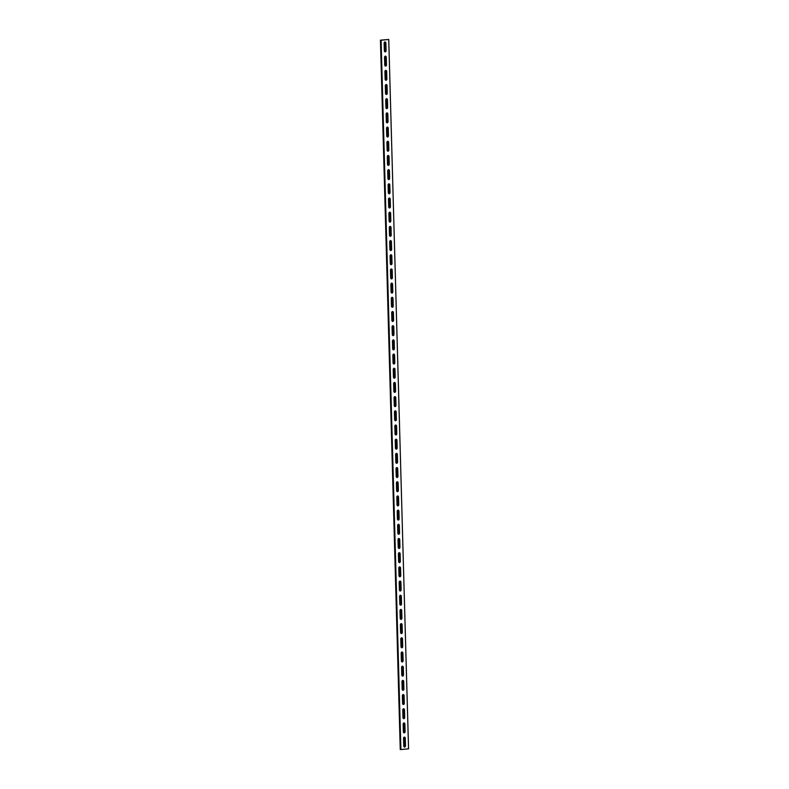 <?xml version="1.0" encoding="UTF-8"?>
<svg xmlns="http://www.w3.org/2000/svg" width="789" height="789" viewBox="0 0 789 789"><rect width="100%" height="100%" fill="white"/><g stroke="black" fill="none" stroke-linecap="round" stroke-linejoin="round"><path stroke-width="1.18" d="M385.121 56.226A1.282 0.858 -88.3 0 1 385.634 57.331L385.841 64.708A1.282 0.858 -88.3 0 1 385.259 65.99M386.265 57.35A1.282 0.858 91.7 0 0 384.539 57.518L384.746 64.895A1.282 0.858 91.7 0 0 386.472 64.728L386.265 57.35L385.634 57.331M384.726 42.044A1.282 0.858 -88.3 0 1 385.239 43.139L385.446 50.516A1.282 0.858 -88.3 0 1 384.854 51.798M385.87 43.158A1.282 0.858 91.7 0 0 384.144 43.326L384.351 50.703A1.282 0.858 91.7 0 0 386.068 50.535L385.87 43.158L385.239 43.139M385.515 70.418A1.282 0.858 -88.3 0 1 386.028 71.513L386.235 78.89A1.282 0.858 -88.3 0 1 385.653 80.172M386.659 71.533A1.282 0.858 91.7 0 0 384.933 71.7L385.14 79.078A1.282 0.858 91.7 0 0 386.866 78.91L386.659 71.533L386.028 71.513M385.91 84.601A1.282 0.858 -88.3 0 1 386.423 85.705L386.63 93.082A1.282 0.858 -88.3 0 1 386.048 94.364M387.054 85.725A1.282 0.858 91.7 0 0 385.328 85.893L385.535 93.27A1.282 0.858 91.7 0 0 387.261 93.102L387.054 85.725L386.423 85.705M386.304 98.793A1.282 0.858 -88.3 0 1 386.817 99.887L387.024 107.265A1.282 0.858 -88.3 0 1 386.442 108.547M387.448 99.907A1.282 0.858 91.7 0 0 385.722 100.075L385.929 107.452A1.282 0.858 91.7 0 0 387.655 107.284L387.448 99.907L386.817 99.887M386.709 112.975A1.282 0.858 -88.3 0 1 387.221 114.08L387.419 121.457A1.282 0.858 -88.3 0 1 386.837 122.739M387.843 114.099A1.282 0.858 91.7 0 0 386.127 114.257L386.324 121.634A1.282 0.858 91.7 0 0 388.05 121.476L387.843 114.099L387.221 114.08M387.103 127.167A1.282 0.858 -88.3 0 1 387.616 128.262L387.823 135.639A1.282 0.858 -88.3 0 1 387.241 136.921M388.247 128.282A1.282 0.858 91.7 0 0 386.521 128.449L386.728 135.826A1.282 0.858 91.7 0 0 388.454 135.659L388.247 128.282L387.616 128.262M387.498 141.349A1.282 0.858 -88.3 0 1 388.01 142.454L388.218 149.831A1.282 0.858 -88.3 0 1 387.636 151.113M388.642 142.464A1.282 0.858 91.7 0 0 386.916 142.631L387.123 150.009A1.282 0.858 91.7 0 0 388.849 149.841L388.642 142.464L388.01 142.454M387.892 155.541A1.282 0.858 -88.3 0 1 388.405 156.636L388.612 164.013A1.282 0.858 -88.3 0 1 388.03 165.295M389.036 156.656A1.282 0.858 91.7 0 0 387.31 156.824L387.517 164.201A1.282 0.858 91.7 0 0 389.243 164.033L389.036 156.656L388.405 156.636M388.287 169.724A1.282 0.858 -88.3 0 1 388.799 170.818L389.007 178.196A1.282 0.858 -88.3 0 1 388.425 179.488M389.431 170.838A1.282 0.858 91.7 0 0 387.705 171.006L387.912 178.383A1.282 0.858 91.7 0 0 389.638 178.215L389.431 170.838L388.799 170.818M388.691 183.916A1.282 0.858 -88.3 0 1 389.194 185.011L389.401 192.388A1.282 0.858 -88.3 0 1 388.819 193.67M389.825 185.03A1.282 0.858 91.7 0 0 388.099 185.198L388.306 192.575A1.282 0.858 91.7 0 0 390.032 192.408L389.825 185.03L389.194 185.011M389.085 198.098A1.282 0.858 -88.3 0 1 389.598 199.193L389.805 206.57A1.282 0.858 -88.3 0 1 389.214 207.862M390.23 199.213A1.282 0.858 91.7 0 0 388.504 199.38L388.701 206.757A1.282 0.858 91.7 0 0 390.427 206.59L390.23 199.213L389.598 199.193M389.48 212.28A1.282 0.858 -88.3 0 1 389.993 213.385L390.2 220.762A1.282 0.858 -88.3 0 1 389.618 222.044M390.624 213.405A1.282 0.858 91.7 0 0 388.898 213.572L389.105 220.95A1.282 0.858 91.7 0 0 390.831 220.782L390.624 213.405L389.993 213.385M389.874 226.473A1.282 0.858 -88.3 0 1 390.387 227.567L390.594 234.944A1.282 0.858 -88.3 0 1 390.013 236.227M391.019 227.587A1.282 0.858 91.7 0 0 389.293 227.755L389.5 235.132A1.282 0.858 91.7 0 0 391.226 234.964L391.019 227.587L390.387 227.567M390.269 240.655A1.282 0.858 -88.3 0 1 390.782 241.759L390.989 249.137A1.282 0.858 -88.3 0 1 390.407 250.419M391.413 241.779A1.282 0.858 91.7 0 0 389.687 241.947L389.894 249.324A1.282 0.858 91.7 0 0 391.62 249.156L391.413 241.779L390.782 241.759M390.663 254.847A1.282 0.858 -88.3 0 1 391.176 255.942L391.383 263.319A1.282 0.858 -88.3 0 1 390.802 264.601M391.808 255.961A1.282 0.858 91.7 0 0 390.082 256.129L390.289 263.506A1.282 0.858 91.7 0 0 392.015 263.339L391.808 255.961L391.176 255.942M391.068 269.029A1.282 0.858 -88.3 0 1 391.581 270.134L391.778 277.511A1.282 0.858 -88.3 0 1 391.196 278.793M392.202 270.154A1.282 0.858 91.7 0 0 390.476 270.311L390.683 277.689A1.282 0.858 91.7 0 0 392.409 277.531L392.202 270.154L391.581 270.134M391.462 283.221A1.282 0.858 -88.3 0 1 391.975 284.316L392.182 291.693A1.282 0.858 -88.3 0 1 391.6 292.975M392.606 284.336A1.282 0.858 91.7 0 0 390.88 284.504L391.088 291.881A1.282 0.858 91.7 0 0 392.804 291.713L392.606 284.336L391.975 284.316M391.857 297.404A1.282 0.858 -88.3 0 1 392.37 298.508L392.577 305.885A1.282 0.858 -88.3 0 1 391.995 307.168M393.001 298.528A1.282 0.858 91.7 0 0 391.275 298.686L391.482 306.063A1.282 0.858 91.7 0 0 393.208 305.905L393.001 298.528L392.37 298.508M392.251 311.596A1.282 0.858 -88.3 0 1 392.764 312.691L392.971 320.068A1.282 0.858 -88.3 0 1 392.389 321.35M393.395 312.71A1.282 0.858 91.7 0 0 391.669 312.878L391.877 320.255A1.282 0.858 91.7 0 0 393.603 320.087L393.395 312.71L392.764 312.691M392.646 325.778A1.282 0.858 -88.3 0 1 393.159 326.883L393.366 334.26A1.282 0.858 -88.3 0 1 392.784 335.542M393.79 326.893A1.282 0.858 91.7 0 0 392.064 327.06L392.271 334.437A1.282 0.858 91.7 0 0 393.997 334.27L393.79 326.893L393.159 326.883M393.04 339.97A1.282 0.858 -88.3 0 1 393.553 341.065L393.76 348.442A1.282 0.858 -88.3 0 1 393.178 349.724M394.184 341.085A1.282 0.858 91.7 0 0 392.458 341.252L392.666 348.63A1.282 0.858 91.7 0 0 394.392 348.462L394.184 341.085L393.553 341.065M393.445 354.153A1.282 0.858 -88.3 0 1 393.958 355.247L394.165 362.624A1.282 0.858 -88.3 0 1 393.573 363.916M394.589 355.267A1.282 0.858 91.7 0 0 392.863 355.435L393.06 362.812A1.282 0.858 91.7 0 0 394.786 362.644L394.589 355.267L393.958 355.247M393.839 368.345A1.282 0.858 -88.3 0 1 394.352 369.439L394.559 376.817A1.282 0.858 -88.3 0 1 393.977 378.099M394.983 369.459A1.282 0.858 91.7 0 0 393.257 369.627L393.464 377.004A1.282 0.858 91.7 0 0 395.19 376.836L394.983 369.459L394.352 369.439M394.234 382.527A1.282 0.858 -88.3 0 1 394.747 383.622L394.954 390.999A1.282 0.858 -88.3 0 1 394.372 392.291M395.378 383.641A1.282 0.858 91.7 0 0 393.652 383.809L393.859 391.186A1.282 0.858 91.7 0 0 395.585 391.019L395.378 383.641L394.747 383.622M394.628 396.709A1.282 0.858 -88.3 0 1 395.141 397.814L395.348 405.191A1.282 0.858 -88.3 0 1 394.766 406.473M395.772 397.834A1.282 0.858 91.7 0 0 394.046 398.001L394.253 405.378A1.282 0.858 91.7 0 0 395.979 405.211L395.772 397.834L395.141 397.814M395.023 410.901A1.282 0.858 -88.3 0 1 395.536 411.996L395.743 419.373A1.282 0.858 -88.3 0 1 395.161 420.655M396.167 412.016A1.282 0.858 91.7 0 0 394.441 412.183L394.648 419.561A1.282 0.858 91.7 0 0 396.374 419.393L396.167 412.016L395.536 411.996M395.427 425.084A1.282 0.858 -88.3 0 1 395.94 426.188L396.137 433.565A1.282 0.858 -88.3 0 1 395.555 434.847M396.561 426.208A1.282 0.858 91.7 0 0 394.835 426.376L395.042 433.753A1.282 0.858 91.7 0 0 396.768 433.585L396.561 426.208L395.94 426.188M395.822 439.276A1.282 0.858 -88.3 0 1 396.334 440.37L396.542 447.748A1.282 0.858 -88.3 0 1 395.96 449.03M396.966 440.39A1.282 0.858 91.7 0 0 395.24 440.558L395.447 447.935A1.282 0.858 91.7 0 0 397.163 447.767L396.966 440.39L396.334 440.37M396.216 453.458A1.282 0.858 -88.3 0 1 396.729 454.563L396.936 461.94A1.282 0.858 -88.3 0 1 396.354 463.222M397.36 454.582A1.282 0.858 91.7 0 0 395.634 454.74L395.841 462.117A1.282 0.858 91.7 0 0 397.567 461.959L397.36 454.582L396.729 454.563M396.611 467.65A1.282 0.858 -88.3 0 1 397.123 468.745L397.331 476.122A1.282 0.858 -88.3 0 1 396.749 477.404M397.755 468.765A1.282 0.858 91.7 0 0 396.029 468.932L396.236 476.309A1.282 0.858 91.7 0 0 397.962 476.142L397.755 468.765L397.123 468.745M397.005 481.832A1.282 0.858 -88.3 0 1 397.518 482.937L397.725 490.314A1.282 0.858 -88.3 0 1 397.143 491.596M398.149 482.947A1.282 0.858 91.7 0 0 396.423 483.115L396.63 490.492A1.282 0.858 91.7 0 0 398.356 490.324L398.149 482.947L397.518 482.937M397.4 496.025A1.282 0.858 -88.3 0 1 397.912 497.119L398.12 504.496A1.282 0.858 -88.3 0 1 397.538 505.779M398.544 497.139A1.282 0.858 91.7 0 0 396.818 497.307L397.025 504.684A1.282 0.858 91.7 0 0 398.751 504.516L398.544 497.139L397.912 497.119M397.804 510.207A1.282 0.858 -88.3 0 1 398.317 511.311L398.524 518.689A1.282 0.858 -88.3 0 1 397.932 519.971M398.938 511.321A1.282 0.858 91.7 0 0 397.222 511.489L397.419 518.866A1.282 0.858 91.7 0 0 399.145 518.698L398.938 511.321L398.317 511.311M398.198 524.399A1.282 0.858 -88.3 0 1 398.711 525.494L398.918 532.871A1.282 0.858 -88.3 0 1 398.337 534.153M399.342 525.513A1.282 0.858 91.7 0 0 397.617 525.681L397.824 533.058A1.282 0.858 91.7 0 0 399.55 532.891L399.342 525.513L398.711 525.494M398.593 538.581A1.282 0.858 -88.3 0 1 399.106 539.676L399.313 547.053A1.282 0.858 -88.3 0 1 398.731 548.345M399.737 539.696A1.282 0.858 91.7 0 0 398.011 539.863L398.218 547.241A1.282 0.858 91.7 0 0 399.944 547.073L399.737 539.696L399.106 539.676M398.987 552.773A1.282 0.858 -88.3 0 1 399.5 553.868L399.707 561.245A1.282 0.858 -88.3 0 1 399.126 562.527M400.131 553.888A1.282 0.858 91.7 0 0 398.406 554.056L398.613 561.433A1.282 0.858 91.7 0 0 400.339 561.265L400.131 553.888L399.5 553.868M399.382 566.956A1.282 0.858 -88.3 0 1 399.895 568.05L400.102 575.428A1.282 0.858 -88.3 0 1 399.52 576.72M400.526 568.07A1.282 0.858 91.7 0 0 398.8 568.238L399.007 575.615A1.282 0.858 91.7 0 0 400.733 575.447L400.526 568.07L399.895 568.05M399.786 581.138A1.282 0.858 -88.3 0 1 400.299 582.243L400.496 589.62A1.282 0.858 -88.3 0 1 399.915 590.902M400.92 582.262A1.282 0.858 91.7 0 0 399.195 582.43L399.402 589.807A1.282 0.858 91.7 0 0 401.128 589.639L400.92 582.262L400.299 582.243M400.181 595.33A1.282 0.858 -88.3 0 1 400.694 596.425L400.901 603.802A1.282 0.858 -88.3 0 1 400.309 605.084M401.325 596.445A1.282 0.858 91.7 0 0 399.599 596.612L399.806 603.989A1.282 0.858 91.7 0 0 401.522 603.822L401.325 596.445L400.694 596.425M400.575 609.512A1.282 0.858 -88.3 0 1 401.088 610.617L401.295 617.994A1.282 0.858 -88.3 0 1 400.713 619.276M401.719 610.637A1.282 0.858 91.7 0 0 399.993 610.804L400.201 618.181A1.282 0.858 91.7 0 0 401.926 618.014L401.719 610.637L401.088 610.617M400.97 623.704A1.282 0.858 -88.3 0 1 401.483 624.799L401.69 632.176A1.282 0.858 -88.3 0 1 401.108 633.459M402.114 624.819A1.282 0.858 91.7 0 0 400.388 624.987L400.595 632.364A1.282 0.858 91.7 0 0 402.321 632.196L402.114 624.819L401.483 624.799M401.364 637.887A1.282 0.858 -88.3 0 1 401.877 638.991L402.084 646.369A1.282 0.858 -88.3 0 1 401.502 647.651M402.508 639.011A1.282 0.858 91.7 0 0 400.782 639.169L400.99 646.546A1.282 0.858 91.7 0 0 402.715 646.388L402.508 639.011L401.877 638.991M401.759 652.079A1.282 0.858 -88.3 0 1 402.272 653.174L402.479 660.551A1.282 0.858 -88.3 0 1 401.897 661.833M402.903 653.193A1.282 0.858 91.7 0 0 401.177 653.361L401.384 660.738A1.282 0.858 91.7 0 0 403.11 660.571L402.903 653.193L402.272 653.174M402.163 666.261A1.282 0.858 -88.3 0 1 402.676 667.366L402.873 674.743A1.282 0.858 -88.3 0 1 402.291 676.025M403.297 667.376A1.282 0.858 91.7 0 0 401.581 667.543L401.779 674.92A1.282 0.858 91.7 0 0 403.504 674.753L403.297 667.376L402.676 667.366M402.558 680.453A1.282 0.858 -88.3 0 1 403.071 681.548L403.278 688.925A1.282 0.858 -88.3 0 1 402.696 690.207M403.702 681.568A1.282 0.858 91.7 0 0 401.976 681.735L402.183 689.113A1.282 0.858 91.7 0 0 403.909 688.945L403.702 681.568L403.071 681.548M402.952 694.636A1.282 0.858 -88.3 0 1 403.465 695.73L403.672 703.107A1.282 0.858 -88.3 0 1 403.09 704.399M404.096 695.75A1.282 0.858 91.7 0 0 402.37 695.918L402.577 703.295A1.282 0.858 91.7 0 0 404.303 703.127L404.096 695.75L403.465 695.73M403.347 708.828A1.282 0.858 -88.3 0 1 403.86 709.922L404.067 717.3A1.282 0.858 -88.3 0 1 403.485 718.582M404.491 709.942A1.282 0.858 91.7 0 0 402.765 710.11L402.972 717.487A1.282 0.858 91.7 0 0 404.698 717.319L404.491 709.942L403.86 709.922M403.741 723.01A1.282 0.858 -88.3 0 1 404.254 724.105L404.461 731.482A1.282 0.858 -88.3 0 1 403.879 732.774M404.885 724.124A1.282 0.858 91.7 0 0 403.159 724.292L403.366 731.669A1.282 0.858 91.7 0 0 405.092 731.502L404.885 724.124L404.254 724.105M404.146 737.202A1.282 0.858 -88.3 0 1 404.649 738.297L404.856 745.674A1.282 0.858 -88.3 0 1 404.274 746.956M405.28 738.317A1.282 0.858 91.7 0 0 403.554 738.484L403.761 745.861A1.282 0.858 91.7 0 0 405.487 745.694L405.28 738.317L404.649 738.297M381.077 40.209L388.74 39.47L408.554 748.81L400.891 749.55L381.077 40.209L380.446 40.19L388.74 39.47M400.891 749.55L400.26 749.53L380.446 40.19M405.487 745.694L404.856 745.674M405.092 731.502L404.461 731.482M404.698 717.319L404.067 717.3M404.303 703.127L403.672 703.107M403.909 688.945L403.278 688.925M403.504 674.753L402.873 674.743M403.11 660.571L402.479 660.551M402.715 646.388L402.084 646.369M402.321 632.196L401.69 632.176M401.926 618.014L401.295 617.994M401.522 603.822L400.901 603.802M401.128 589.639L400.496 589.62M400.733 575.447L400.102 575.428M400.339 561.265L399.707 561.245M399.944 547.073L399.313 547.053M399.55 532.891L398.918 532.871M399.145 518.698L398.524 518.689M398.751 504.516L398.12 504.496M398.356 490.324L397.725 490.314M397.962 476.142L397.331 476.122M397.567 461.959L396.936 461.94M397.163 447.767L396.542 447.748M396.768 433.585L396.137 433.565M396.374 419.393L395.743 419.373M395.979 405.211L395.348 405.191M395.585 391.019L394.954 390.999M395.19 376.836L394.559 376.817M394.786 362.644L394.165 362.624M394.392 348.462L393.76 348.442M393.997 334.27L393.366 334.26M393.603 320.087L392.971 320.068M393.208 305.905L392.577 305.885M392.804 291.713L392.182 291.693M392.409 277.531L391.778 277.511M392.015 263.339L391.383 263.319M391.62 249.156L390.989 249.137M391.226 234.964L390.594 234.944M390.831 220.782L390.2 220.762M390.427 206.59L389.805 206.57M390.032 192.408L389.401 192.388M389.638 178.215L389.007 178.196M389.243 164.033L388.612 164.013M388.849 149.841L388.218 149.831M388.454 135.659L387.823 135.639M388.05 121.476L387.419 121.457M387.655 107.284L387.024 107.265M387.261 93.102L386.63 93.082M386.866 78.91L386.235 78.89M386.068 50.535L385.446 50.516M386.472 64.728L385.841 64.708"/></g></svg>
